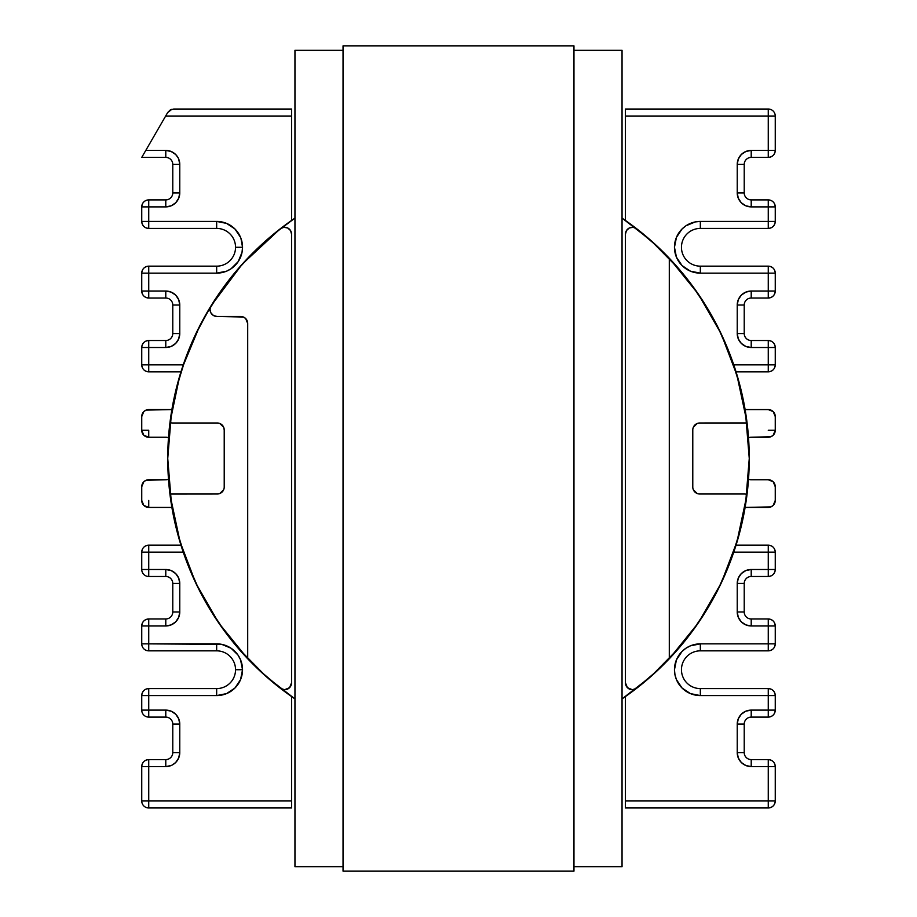 <?xml version="1.0" encoding="UTF-8"?>
<svg xmlns="http://www.w3.org/2000/svg" width="917" height="917" viewBox="0 0 917 917"><rect width="100%" height="100%" fill="white"/><g stroke="black" fill="none" stroke-linecap="round" stroke-linejoin="round"><path stroke-width="1.38" d="M273.002 234.603L294.953 218.097L280.327 228.734L242.226 264.165L211.059 305.82L196.146 333.169L184.237 361.951L175.491 391.846L169.977 422.508A290.758 290.758 0 0 1 280.327 228.734A6.992 6.992 0 0 1 291.595 234.259L291.595 682.741A6.992 6.992 0 0 1 284.602 689.733L289.543 687.681L291.595 682.741L291.595 234.259L290.54 230.557L287.686 227.978L283.892 227.301L280.327 228.734A290.758 290.758 0 0 1 294.953 218.108A290.758 290.758 0 0 0 280.247 228.803M679.68 647.23L651.036 676.379L622.047 698.903L636.673 688.266A6.992 6.992 0 0 1 632.398 689.733L636.673 688.266A290.758 290.758 0 0 0 669.295 658.761L669.295 258.239A290.758 290.758 0 0 1 746.965 422.072L737.6 376.979L721.232 333.948L698.273 294.036L669.295 258.239A290.758 290.758 0 0 0 636.673 228.734A290.758 290.758 0 0 0 636.49 228.597M240.942 238.363L242.535 247.281L242.031 252.324L238.168 261.654L231.038 268.784L226.568 271.18L216.664 273.14A25.859 25.859 0 0 0 242.535 247.281L235.543 247.281A18.867 18.867 0 0 1 216.664 266.159L216.664 273.14L148.737 273.14L148.737 291.033L165.782 291.033L171.135 292.099L175.674 295.125L171.135 292.099M231.038 691.223L234.958 688.002L226.568 693.607L216.664 695.579A25.859 25.859 0 0 0 242.535 669.719L235.543 669.719A18.867 18.867 0 0 1 216.664 688.587L216.664 695.579L148.737 695.579L148.737 710.113L165.782 710.113L171.135 711.179L175.674 714.205L178.7 718.745L179.766 724.098L179.766 752.616L178.7 757.958L175.674 762.497L172.453 764.893M169.977 494.057L169.977 494.057A6.992 6.992 0 0 0 170.035 494.928L179.4 540.021L195.768 583.052L218.727 622.964L247.705 658.761A290.758 290.758 0 0 1 170.035 494.928A6.992 6.992 0 0 1 169.977 494.057L217.226 494.011L169.977 494.011M224.218 429.981L224.218 487.019A6.992 6.992 0 0 1 217.226 494.011A6.992 6.992 0 0 0 224.218 487.019L224.218 429.981A6.992 6.992 0 0 0 223.691 427.311L224.218 429.981A6.992 6.992 0 0 0 217.226 422.989L219.908 423.528L223.691 427.311A6.992 6.992 0 0 0 222.178 425.041M172.545 422.989L217.226 422.989L172.545 422.989A6.992 6.992 0 0 1 169.977 422.508A6.992 6.992 0 0 0 172.545 422.989M747.023 422.943L747.023 422.943A6.992 6.992 0 0 0 746.965 422.072A6.992 6.992 0 0 1 747.023 422.943L699.774 422.989L747.023 422.989M699.774 494.011L744.455 494.011A6.992 6.992 0 0 1 747.023 494.492A290.758 290.758 0 0 1 669.295 658.761L698.33 622.872L721.324 582.857L737.692 539.7L747.023 494.492A6.992 6.992 0 0 0 744.455 494.011L699.774 494.011A6.992 6.992 0 0 1 692.782 487.019L692.782 429.981A6.992 6.992 0 0 1 699.774 422.989L697.092 423.528L693.309 427.311M165.782 766.589L171.135 765.523L165.782 766.589L148.737 766.589L148.737 800.977L291.595 800.977L291.595 807.969L148.737 807.969A6.992 6.992 0 0 1 141.745 800.977L141.745 766.589A6.992 6.992 0 0 1 148.737 759.597C144.485 760.01 142.158 762.348 141.745 766.589L141.745 800.977A6.992 6.992 0 0 0 148.737 807.969L291.595 807.969L291.595 696.588L291.595 800.977L148.737 800.977L148.737 807.969L148.737 800.977L141.745 800.977L148.737 800.977L148.737 766.589L141.745 766.589L148.737 766.589L148.737 759.597L148.737 766.589L165.782 766.589L165.782 759.597L148.737 759.597L165.782 759.597L165.782 766.589A13.984 13.984 0 0 0 179.766 752.616L172.774 752.616A6.992 6.992 0 0 1 165.782 759.597A6.992 6.992 0 0 0 172.774 752.616L179.766 752.616L179.766 724.098L172.774 724.098L172.774 752.616L172.774 724.098L179.766 724.098A13.984 13.984 0 0 0 165.782 710.113L165.782 717.105A6.992 6.992 0 0 1 172.774 724.098A6.992 6.992 0 0 0 165.782 717.105L165.782 710.113L148.737 710.113L148.737 717.105L165.782 717.105L148.737 717.105A6.992 6.992 0 0 1 141.745 710.113L141.745 695.579A6.992 6.992 0 0 1 148.737 688.587C144.485 688.999 142.158 691.338 141.745 695.579L141.745 710.113A6.992 6.992 0 0 0 148.737 717.105L148.737 710.113L141.745 710.113L148.737 710.113L148.737 695.579L141.745 695.579L148.737 695.579L148.737 688.587L148.737 695.579L216.664 695.579L216.664 688.587L148.737 688.587L216.664 688.587A18.867 18.867 0 0 0 235.543 669.719L242.535 669.719L240.563 679.612L234.958 688.002M221.731 695.075L222.338 694.948M178.7 578.123L175.674 573.583L178.7 578.123L179.766 583.464L179.766 611.983L178.7 617.336L175.674 621.875L171.135 624.901L165.782 625.967L148.737 625.967L148.737 643.86L221.719 644.353L231.038 648.216L237.858 654.887M231.038 225.777L226.568 223.393L234.958 228.998L240.563 237.388M175.674 154.503L171.135 151.477L175.674 154.503L178.104 157.781M171.135 151.477L165.782 150.411L171.135 151.477M690.432 223.393L685.962 225.777L695.281 221.914L700.336 221.421L768.263 221.421L768.263 199.895A6.992 6.992 0 0 1 775.255 206.887C774.842 202.634 772.515 200.307 768.263 199.895L751.218 199.895A6.992 6.992 0 0 1 744.226 192.902L744.226 164.384A6.992 6.992 0 0 1 751.218 157.403L751.218 150.411L745.865 151.477L751.218 150.411L768.263 150.411L768.263 116.023L625.405 116.023L625.405 109.031L768.263 109.031L625.405 109.031L625.405 220.412L625.405 116.023L768.263 116.023L768.263 150.411L751.218 150.411A13.984 13.984 0 0 0 737.234 164.384L738.3 159.042L741.326 154.503L745.865 151.477M745.865 205.821L751.218 206.887L745.865 205.821L741.326 202.795L738.3 198.255L737.234 192.902L737.234 164.384L737.234 192.902A13.984 13.984 0 0 0 751.218 206.887L768.263 206.887L751.218 206.887L751.218 199.895L751.218 206.887M677.789 234.614L676.448 237.365L682.042 228.998L685.962 225.777M745.865 346.443L741.326 343.417L738.3 338.877L737.234 333.536L744.226 333.536A6.992 6.992 0 0 0 751.218 340.516L751.218 347.509L768.263 347.509L751.218 347.509L745.865 346.443L751.218 347.509L751.218 340.516L768.263 340.516L768.263 347.509L775.255 347.509L768.263 347.509L768.263 364.84L775.255 364.84L768.263 364.84L768.263 371.832C772.515 371.419 774.842 369.092 775.255 364.84L775.255 347.509L775.255 364.84A6.992 6.992 0 0 1 768.263 371.832L736.042 371.832L768.263 371.832L768.263 364.84L733.76 364.84L768.263 364.84L768.263 340.516A6.992 6.992 0 0 1 775.255 347.509C774.842 343.267 772.515 340.929 768.263 340.516L751.218 340.516A6.992 6.992 0 0 1 744.226 333.536L744.226 305.017A6.992 6.992 0 0 1 751.218 298.025L751.218 291.033L745.865 292.099L741.326 295.125L745.865 292.099L751.218 291.033L768.263 291.033L768.263 273.14L700.336 273.14L690.432 271.18L682.042 265.563L676.437 257.184L674.465 247.281L676.437 237.388M685.927 648.239L685.343 648.64M695.281 695.086L700.336 695.579L690.432 693.607L682.042 688.002L676.437 679.612L674.969 674.763L674.465 669.719L676.437 659.816L682.042 651.437L685.962 648.216L690.432 645.82L700.336 643.86L768.263 643.86L768.263 625.967L751.218 625.967L745.865 624.901L741.326 621.875L738.3 617.336L737.234 611.983L737.234 583.464L738.3 578.123L741.326 573.583L745.865 570.557L751.218 569.491L768.263 569.491L768.263 552.16L733.76 552.16L768.263 552.16L768.263 569.491L751.218 569.491A13.984 13.984 0 0 0 737.234 583.464L737.234 611.983A13.984 13.984 0 0 0 751.218 625.967L768.263 625.967L768.263 643.86L700.336 643.86A25.859 25.859 0 0 0 674.465 669.719A25.859 25.859 0 0 0 700.336 695.579L768.263 695.579L700.336 695.579L700.336 688.587A18.867 18.867 0 0 1 681.457 669.719A18.867 18.867 0 0 1 700.336 650.841L768.263 650.841L768.263 643.86L768.263 650.841C772.515 650.428 774.842 648.101 775.255 643.86A6.992 6.992 0 0 1 768.263 650.841L700.336 650.841L700.336 643.86L700.336 650.841A18.867 18.867 0 0 0 681.457 669.719A18.867 18.867 0 0 0 700.336 688.587L700.336 695.579M745.865 765.523L751.218 766.589L745.865 765.523L741.326 762.497L738.3 757.958L737.234 752.616L737.234 724.098L738.3 718.745L741.326 714.205L745.865 711.179L751.218 710.113L768.263 710.113L768.263 695.579L768.263 710.113L751.218 710.113A13.984 13.984 0 0 0 737.234 724.098L737.234 752.616A13.984 13.984 0 0 0 751.218 766.589L768.263 766.589L751.218 766.589L751.218 759.597A6.992 6.992 0 0 1 744.226 752.616L744.226 724.098A6.992 6.992 0 0 1 751.218 717.105L768.263 717.105L768.263 710.113L768.263 717.105C772.515 716.693 774.842 714.366 775.255 710.113A6.992 6.992 0 0 1 768.263 717.105C772.515 716.693 774.842 714.366 775.255 710.113L768.263 710.113L775.255 710.113L775.255 695.579L775.255 710.113M775.255 416.559L775.255 430.268L775.255 416.559L773.214 411.618L768.263 409.578L745.108 409.578L768.263 409.578A6.992 6.992 0 0 1 775.255 416.559A6.992 6.992 0 0 0 773.214 411.618M751.218 347.509A13.984 13.984 0 0 1 737.234 333.536L737.234 305.017L737.234 333.536L744.226 333.536L744.226 305.017A6.992 6.992 0 0 1 751.218 298.025L768.263 298.025C772.515 297.612 774.842 295.285 775.255 291.033L775.255 273.14A6.992 6.992 0 0 0 768.263 266.159A6.992 6.992 0 0 1 775.255 273.14L775.255 291.033A6.992 6.992 0 0 1 768.263 298.025A6.992 6.992 0 0 0 775.255 291.033L751.218 291.033A13.984 13.984 0 0 0 737.234 305.017L738.3 299.664L741.326 295.125M751.218 150.411L751.218 157.403A6.992 6.992 0 0 0 744.226 164.384L737.234 164.384L744.226 164.384L744.226 192.902L737.234 192.902L744.226 192.902A6.992 6.992 0 0 0 751.218 199.895L768.263 199.895L768.263 206.887L775.255 206.887L768.263 206.887L768.263 221.421L775.255 221.421C774.842 225.662 772.515 228.001 768.263 228.413L768.263 221.421L768.263 228.413L700.336 228.413L700.336 221.421L700.336 228.413A18.867 18.867 0 0 0 681.457 247.281A18.867 18.867 0 0 0 700.336 266.159L700.336 273.14L700.336 266.159L768.263 266.159L768.263 273.14L768.263 266.159A6.992 6.992 0 0 1 775.255 273.14L768.263 273.14L775.255 273.14C774.842 268.899 772.515 266.572 768.263 266.159L700.336 266.159A18.867 18.867 0 0 1 681.457 247.281A18.867 18.867 0 0 1 700.336 228.413L768.263 228.413C772.515 228.001 774.842 225.662 775.255 221.421L775.255 206.887L775.255 221.421A6.992 6.992 0 0 1 768.263 228.413A6.992 6.992 0 0 0 775.255 221.421L700.336 221.421A25.859 25.859 0 0 0 674.465 247.281A25.859 25.859 0 0 0 700.336 273.14L768.263 273.14L768.263 298.025L768.263 291.033L775.255 291.033M625.405 807.969L625.405 696.588L625.405 800.977L768.263 800.977L768.263 766.589L768.263 800.977L625.405 800.977L625.405 807.969L768.263 807.969L625.405 807.969M775.255 116.023L775.255 150.411A6.992 6.992 0 0 1 768.263 157.403A6.992 6.992 0 0 0 775.255 150.411L768.263 150.411L768.263 157.403L768.263 150.411L775.255 150.411L775.255 116.023L768.263 116.023L768.263 109.031L768.263 116.023L775.255 116.023A6.992 6.992 0 0 0 768.263 109.031A6.992 6.992 0 0 1 775.255 116.023A6.992 6.992 0 0 0 768.263 109.031M768.263 157.403L751.218 157.403L768.263 157.403C772.515 156.99 774.842 154.652 775.255 150.411M622.047 218.108A290.758 290.758 0 0 1 669.295 258.239L669.295 658.761A290.758 290.758 0 0 1 622.047 698.892M169.989 422.462L179.663 376.119M182.151 368.118L199.619 326.131M203.769 318.314L220.229 291.87M235.921 271.421L253.906 251.911M636.673 228.734L633.108 227.301L629.314 227.978L626.46 230.557L625.405 234.259A6.992 6.992 0 0 1 636.673 228.734L622.047 218.097L650.589 240.231M650.818 240.437L679.52 269.575M692.037 285.302L708.956 310.817M718.137 327.633L731.445 358.295M736.603 373.655L746.965 422.072A290.758 290.758 0 0 1 747.023 494.492L736.718 542.967M731.571 558.361L718.298 589.046M709.116 605.919L692.232 631.446M294.953 698.892A290.758 290.758 0 0 1 280.327 688.266L294.953 698.903L266.354 676.723M266.239 676.62L237.48 647.425M224.963 631.698L208.044 606.183M198.863 589.367L185.555 558.705M180.397 543.345L170.035 494.928A290.758 290.758 0 0 1 169.977 422.508M625.405 234.259L625.405 682.741L627.457 687.681L632.398 689.733A6.992 6.992 0 0 1 625.405 682.741L625.405 234.259M634.656 689.355L632.398 689.733M751.218 437.249L770.945 436.721L773.214 435.208L775.255 430.268A6.992 6.992 0 0 1 768.263 437.249L751.218 437.249A6.992 6.992 0 0 0 748.524 437.787A6.992 6.992 0 0 1 751.218 437.249A6.992 6.992 0 0 0 748.524 437.787A6.992 6.992 0 0 1 751.218 437.249M775.255 486.732L775.255 500.441L775.255 486.732L773.214 481.792L768.263 479.751L751.218 479.751A6.992 6.992 0 0 1 748.524 479.213A6.992 6.992 0 0 0 751.218 479.751A6.992 6.992 0 0 1 748.524 479.213A6.992 6.992 0 0 0 751.218 479.751L768.263 479.751A6.992 6.992 0 0 1 775.255 486.732M775.255 552.16L775.255 569.491A6.992 6.992 0 0 1 768.263 576.484A6.992 6.992 0 0 0 775.255 569.491L768.263 569.491L768.263 576.484L768.263 569.491L775.255 569.491L775.255 552.16A6.992 6.992 0 0 0 768.263 545.168L736.042 545.168L768.263 545.168A6.992 6.992 0 0 1 775.255 552.16L768.263 552.16L775.255 552.16C774.842 547.908 772.515 545.581 768.263 545.168L768.263 552.16L768.263 545.168M768.263 576.484L751.218 576.484L751.218 569.491L751.218 576.484A6.992 6.992 0 0 0 744.226 583.464L737.234 583.464L744.226 583.464L744.226 611.983L737.234 611.983L744.226 611.983A6.992 6.992 0 0 0 751.218 618.975A6.992 6.992 0 0 1 744.226 611.983A6.992 6.992 0 0 0 751.218 618.975L768.263 618.975L768.263 625.967L768.263 618.975A6.992 6.992 0 0 1 775.255 625.967L775.255 643.86L768.263 643.86L775.255 643.86L775.255 625.967L768.263 625.967L775.255 625.967C774.842 621.715 772.515 619.388 768.263 618.975L751.218 618.975A6.992 6.992 0 0 1 744.226 611.983L744.226 583.464A6.992 6.992 0 0 1 751.218 576.484L768.263 576.484C772.515 576.071 774.842 573.733 775.255 569.491M768.263 717.105L751.218 717.105L751.218 710.113L751.218 717.105A6.992 6.992 0 0 0 744.226 724.098L737.234 724.098L744.226 724.098L744.226 752.616L737.234 752.616L744.226 752.616A6.992 6.992 0 0 0 751.218 759.597A6.992 6.992 0 0 1 744.226 752.616A6.992 6.992 0 0 0 751.218 759.597L768.263 759.597L768.263 766.589L768.263 759.597A6.992 6.992 0 0 1 775.255 766.589L775.255 800.977A6.992 6.992 0 0 1 768.263 807.969A6.992 6.992 0 0 0 775.255 800.977L768.263 800.977L768.263 807.969L768.263 800.977L775.255 800.977L775.255 766.589L768.263 766.589L775.255 766.589C774.842 762.348 772.515 760.01 768.263 759.597L751.218 759.597L751.218 766.589M768.263 688.587L700.336 688.587L768.263 688.587A6.992 6.992 0 0 1 775.255 695.579L768.263 695.579L775.255 695.579C774.842 691.338 772.515 688.999 768.263 688.587L768.263 695.579L768.263 688.587M280.327 688.266A290.758 290.758 0 0 1 247.705 658.761A290.758 290.758 0 0 0 280.327 688.266L284.602 689.733A6.992 6.992 0 0 1 280.327 688.266M745.108 507.422L770.945 506.895L773.214 505.382L775.255 500.441A6.992 6.992 0 0 1 768.263 507.422L745.108 507.422M141.745 430.268L148.737 430.268L141.745 430.268A6.992 6.992 0 0 0 148.737 437.249A6.992 6.992 0 0 1 141.745 430.268L141.745 416.559L141.745 430.268L143.786 435.208L148.737 437.249L165.782 437.249A6.992 6.992 0 0 1 168.476 437.787A6.992 6.992 0 0 0 165.782 437.249A6.992 6.992 0 0 1 168.476 437.787M141.745 364.84L141.745 347.509A6.992 6.992 0 0 1 148.737 340.516L148.737 364.84L183.24 364.84L148.737 364.84L148.737 347.509L165.782 347.509L148.737 347.509L148.737 340.516C144.485 340.929 142.158 343.267 141.745 347.509L148.737 347.509L141.745 347.509L141.745 364.84L148.737 364.84L141.745 364.84C142.158 369.092 144.485 371.419 148.737 371.832L180.958 371.832L148.737 371.832A6.992 6.992 0 0 1 141.745 364.84M175.674 295.125L178.7 299.664L179.766 305.017A13.984 13.984 0 0 0 165.782 291.033L165.782 298.025L148.737 298.025L165.782 298.025L165.782 291.033L148.737 291.033L148.737 298.025L148.737 291.033L141.745 291.033L148.737 291.033L148.737 273.14L141.745 273.14L141.745 291.033C142.158 295.285 144.485 297.612 148.737 298.025A6.992 6.992 0 0 1 141.745 291.033L141.745 273.14A6.992 6.992 0 0 1 148.737 266.159L148.737 273.14L216.664 273.14L216.664 266.159L148.737 266.159C144.485 266.572 142.158 268.899 141.745 273.14L148.737 273.14L148.737 266.159L216.664 266.159A18.867 18.867 0 0 0 235.543 247.281L242.535 247.281A25.859 25.859 0 0 0 216.664 221.421L226.568 223.393M141.745 221.421L141.745 206.887A6.992 6.992 0 0 1 148.737 199.895L148.737 221.421L216.664 221.421L148.737 221.421L148.737 206.887L165.782 206.887L148.737 206.887L148.737 199.895C144.485 200.307 142.158 202.634 141.745 206.887L148.737 206.887L141.745 206.887L141.745 221.421L148.737 221.421L141.745 221.421C142.158 225.662 144.485 228.001 148.737 228.413L216.664 228.413A18.867 18.867 0 0 1 235.543 247.281A18.867 18.867 0 0 0 216.664 228.413L216.664 221.421L216.664 228.413L148.737 228.413A6.992 6.992 0 0 1 141.745 221.421M142.055 156.864L167.685 112.527L165.656 116.023L291.595 116.023L291.595 109.031L173.737 109.031L170.241 109.971L171.926 109.272L167.685 112.527L170.241 109.971L167.685 112.527L170.241 109.971L173.737 109.031L291.595 109.031L291.595 220.412L291.595 116.023L165.656 116.023L145.78 150.411L165.782 150.411L145.78 150.411L141.745 157.403L165.782 157.403A6.992 6.992 0 0 1 172.774 164.384L172.774 192.902A6.992 6.992 0 0 1 165.782 199.895L148.737 199.895L165.782 199.895L165.782 206.887A13.984 13.984 0 0 0 179.766 192.902L178.7 198.255L175.674 202.795L171.135 205.821L165.782 206.887L165.782 199.895A6.992 6.992 0 0 0 172.774 192.902L179.766 192.902L179.766 164.384L179.766 192.902L172.774 192.902L172.774 164.384L179.766 164.384A13.984 13.984 0 0 0 165.782 150.411L165.782 157.403L165.782 150.411M165.782 340.516L148.737 340.516L165.782 340.516L165.782 347.509A13.984 13.984 0 0 0 179.766 333.536L178.7 338.877L175.674 343.417L171.135 346.443L165.782 347.509L165.782 340.516A6.992 6.992 0 0 0 172.774 333.536L179.766 333.536L179.766 305.017L179.766 333.536L172.774 333.536A6.992 6.992 0 0 1 165.782 340.516M172.774 305.017L172.774 333.536L172.774 305.017L179.766 305.017L172.774 305.017A6.992 6.992 0 0 0 165.782 298.025A6.992 6.992 0 0 1 172.774 305.017M240.713 316.48A6.992 6.992 0 0 1 247.705 323.472A6.992 6.992 0 0 0 240.713 316.48L217.008 316.48A6.992 6.992 0 0 1 211.059 305.82L210.016 309.338L210.899 312.892L213.466 315.517L217.008 316.48L243.383 317.007L245.653 318.52L247.705 323.472L247.705 658.761L247.705 323.472L245.653 318.52M171.892 409.578L146.055 410.105L143.786 411.618L141.745 416.559A6.992 6.992 0 0 1 148.737 409.578L171.892 409.578M148.737 430.268L148.737 437.249L165.782 437.249M178.7 159.042L179.766 164.384L172.774 164.384A6.992 6.992 0 0 0 165.782 157.403L141.745 157.403M235.337 272.108L237.492 269.564M141.745 500.441L141.745 486.732L141.745 500.441L143.786 505.382L148.737 507.422L171.892 507.422L148.737 507.422A6.992 6.992 0 0 1 141.745 500.441M238.168 655.346L240.563 659.816L242.535 669.719A25.859 25.859 0 0 0 216.664 643.86L148.737 643.86L148.737 625.967L165.782 625.967A13.984 13.984 0 0 0 179.766 611.983L179.766 583.464A13.984 13.984 0 0 0 165.782 569.491L165.782 576.484L148.737 576.484L148.737 569.491L165.782 569.491L148.737 569.491L148.737 552.16L183.24 552.16L148.737 552.16L148.737 576.484A6.992 6.992 0 0 1 141.745 569.491L141.745 552.16A6.992 6.992 0 0 1 148.737 545.168C144.485 545.581 142.158 547.908 141.745 552.16L141.745 569.491A6.992 6.992 0 0 0 148.737 576.484L165.782 576.484A6.992 6.992 0 0 1 172.774 583.464L172.774 611.983A6.992 6.992 0 0 1 165.782 618.975L148.737 618.975C144.485 619.388 142.158 621.715 141.745 625.967A6.992 6.992 0 0 1 148.737 618.975L148.737 625.967L141.745 625.967L141.745 643.86L141.745 625.967L148.737 625.967L148.737 618.975L165.782 618.975L165.782 625.967L165.782 618.975A6.992 6.992 0 0 0 172.774 611.983L179.766 611.983L172.774 611.983L172.774 583.464L179.766 583.464L172.774 583.464A6.992 6.992 0 0 0 165.782 576.484L165.782 569.491L171.135 570.557L175.674 573.583M148.737 650.841L216.664 650.841A18.867 18.867 0 0 1 235.543 669.719A18.867 18.867 0 0 0 216.664 650.841L216.664 643.86L216.664 650.841L148.737 650.841A6.992 6.992 0 0 1 141.745 643.86A6.992 6.992 0 0 0 148.737 650.841L148.737 643.86L148.737 650.841M180.958 545.168L148.737 545.168L148.737 552.16L141.745 552.16L148.737 552.16L148.737 545.168L180.958 545.168M165.782 479.751L146.055 480.279L143.786 481.792L141.745 486.732A6.992 6.992 0 0 1 148.737 479.751L165.782 479.751A6.992 6.992 0 0 0 168.476 479.213A6.992 6.992 0 0 1 165.782 479.751A6.992 6.992 0 0 0 168.476 479.213A6.992 6.992 0 0 1 165.782 479.751M697.092 493.472L693.309 489.689M692.782 487.019L692.782 429.981M210.899 312.892L210.016 309.338M223.691 489.689L219.908 493.472L217.226 494.011M773.237 435.174L773.214 435.208A6.992 6.992 0 0 0 775.255 430.268L768.263 430.268M744.226 305.017L737.234 305.017L744.226 305.017M751.218 291.033L751.218 298.025L768.263 298.025M768.263 807.969C772.515 807.556 774.842 805.218 775.255 800.977M751.218 618.975L751.218 625.967L751.218 618.975M148.737 643.86L141.745 643.86L148.737 643.86M148.737 569.491L141.745 569.491L148.737 569.491M148.737 228.413L148.737 221.421L148.737 228.413M148.737 371.832L148.737 364.84L148.737 371.832M141.745 416.559A6.992 6.992 0 0 1 148.737 409.578M148.737 500.441L148.737 507.422M222.166 425.041A6.992 6.992 0 0 0 217.226 422.989M291.595 234.259A6.992 6.992 0 0 0 287.686 227.978M669.295 658.761A290.758 290.758 0 0 1 636.558 688.358M211.059 305.82A290.758 290.758 0 0 1 265.976 240.621M686.718 278.344A290.758 290.758 0 0 1 735.732 370.835M171.617 505.783L167.742 458.5L171.582 411.412M176.442 387.88L185.589 358.203M194.863 335.874L209.42 308.502M226.476 283.273L242.329 264.05L226.476 283.273M264.337 242.065L283.319 226.442L264.337 242.065M633.59 226.373L657.913 246.902L633.59 226.373M674.568 263.936L694.18 288.225L674.568 263.936M707.488 308.341L722.057 335.714M731.342 358.031L740.512 387.719M745.383 411.217L749.258 458.5L745.418 505.588M740.558 529.12L731.411 558.797M722.138 581.126L707.58 608.498M694.295 628.615L674.671 652.95L694.295 628.615M658.062 669.96L633.681 690.558L658.062 669.96M283.399 690.627L259.087 670.098L283.399 690.627M242.432 653.064L222.82 628.775L242.432 653.064M209.512 608.647L194.943 581.286M185.658 558.969L176.488 529.281M622.047 50.32L573.962 50.32L622.047 50.32L622.047 866.68L573.962 866.68L622.047 866.68L622.047 50.32M343.038 50.32L294.953 50.32L343.038 50.32M294.953 866.68L343.038 866.68L294.953 866.68L294.953 50.32L294.953 866.68M573.962 871.15L573.962 45.85L343.038 45.85L343.038 871.15L573.962 871.15L343.038 871.15L343.038 45.85L573.962 45.85L573.962 871.15"/></g></svg>
